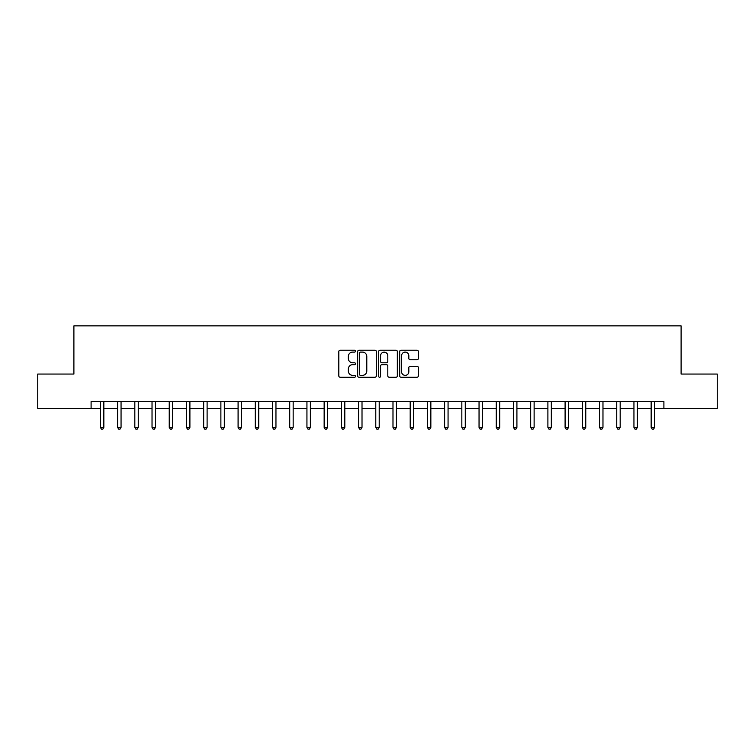 <?xml version="1.0" encoding="UTF-8"?>
<svg xmlns="http://www.w3.org/2000/svg" width="755" height="755" viewBox="0 0 755 755"><rect width="100%" height="100%" fill="white"/><g stroke="black" fill="none" stroke-linecap="round" stroke-linejoin="round"><path stroke-width="1.13" d="M355.473 351.16A0.944 0.944 0 0 0 354.52 350.216L340.165 350.216A1.35 1.35 0 0 0 338.816 351.566L338.816 375.896A1.35 1.35 0 0 0 340.165 377.245L354.52 377.245A0.944 0.944 0 0 0 355.473 376.301A0.944 0.944 0 0 0 354.52 375.358L352.67 375.358A4.322 4.322 0 0 1 348.338 371.026L348.338 369.006A4.322 4.322 0 0 1 352.67 364.674L354.52 364.674A0.944 0.944 0 0 0 355.473 363.731A0.944 0.944 0 0 0 354.52 362.787L352.67 362.787A4.322 4.322 0 0 1 348.338 358.465L348.338 356.435A4.322 4.322 0 0 1 352.67 352.104L354.52 352.104A0.944 0.944 0 0 0 355.473 351.16M416.996 359.748A1.35 1.35 0 0 0 418.345 358.389L418.345 351.566A1.35 1.35 0 0 0 416.996 350.216L401.047 350.216A1.35 1.35 0 0 0 399.697 351.566L399.697 375.896A1.35 1.35 0 0 0 401.047 377.245L416.996 377.245A1.35 1.35 0 0 0 418.345 375.896L418.345 367.647A1.35 1.35 0 0 0 416.996 366.298L410.173 366.298A1.35 1.35 0 0 0 408.823 367.647L408.823 371.743A3.615 3.615 0 0 1 405.209 375.358A3.615 3.615 0 0 1 401.594 371.743L401.594 355.728A3.615 3.615 0 0 1 405.209 352.104A3.615 3.615 0 0 1 408.823 355.728L408.823 358.389A1.35 1.35 0 0 0 410.173 359.748L416.996 359.748M91.1 408.483L37.75 408.483L37.75 374.055L73.896 374.055L73.896 325.867L681.104 325.867L681.104 374.055L717.25 374.055L717.25 408.483L663.9 408.483L663.9 401.594L91.1 401.594L91.1 408.483L100.396 408.483M376.32 351.566A1.35 1.35 0 0 0 374.961 350.216L359.021 350.216A1.35 1.35 0 0 0 357.662 351.566L357.662 375.896A1.35 1.35 0 0 0 359.021 377.245L374.961 377.245A1.35 1.35 0 0 0 376.32 375.896L376.32 351.566M380.039 350.216L395.979 350.216A1.35 1.35 0 0 1 397.338 351.566L397.338 375.896A1.35 1.35 0 0 1 395.979 377.245L389.155 377.245A1.35 1.35 0 0 1 387.806 375.896L387.806 366.024A1.35 1.35 0 0 0 386.456 364.674L381.926 364.674A1.35 1.35 0 0 0 380.577 366.024L380.577 376.301A0.944 0.944 0 0 1 379.633 377.245A0.944 0.944 0 0 1 378.68 376.301L378.68 351.566A1.35 1.35 0 0 1 380.039 350.216M103.841 408.483L117.61 408.483M121.055 408.483L134.824 408.483M138.259 408.483L152.029 408.483M155.473 408.483L169.243 408.483M172.687 408.483L186.457 408.483M189.901 408.483L203.671 408.483M207.106 408.483L220.875 408.483M224.32 408.483L238.089 408.483M241.534 408.483L255.303 408.483M258.739 408.483L272.508 408.483M275.952 408.483L289.722 408.483M293.166 408.483L306.936 408.483M310.38 408.483L324.15 408.483M327.585 408.483L341.354 408.483M344.799 408.483L358.568 408.483M362.013 408.483L375.782 408.483M379.218 408.483L392.987 408.483M396.432 408.483L410.201 408.483M413.646 408.483L427.415 408.483M430.85 408.483L444.62 408.483M448.064 408.483L461.834 408.483M465.278 408.483L479.048 408.483M482.492 408.483L496.262 408.483M499.697 408.483L513.466 408.483M516.911 408.483L530.68 408.483M534.125 408.483L547.894 408.483M551.329 408.483L565.099 408.483M568.543 408.483L582.313 408.483M585.757 408.483L599.527 408.483M602.971 408.483L616.741 408.483M620.176 408.483L633.945 408.483M637.39 408.483L651.159 408.483M654.604 408.483L663.9 408.483M360.503 352.104A0.944 0.944 0 0 0 359.559 353.057L359.559 374.405A0.944 0.944 0 0 0 360.503 375.358L362.466 375.358A4.322 4.322 0 0 0 366.788 371.026L366.788 356.435A4.322 4.322 0 0 0 362.466 352.104L360.503 352.104M387.806 355.794A3.615 3.615 0 0 0 384.191 352.179A3.615 3.615 0 0 0 380.577 355.794L380.577 361.437A1.35 1.35 0 0 0 381.926 362.787L386.456 362.787A1.35 1.35 0 0 0 387.806 361.437L387.806 355.794M104.011 401.594L103.945 401.773A1.378 1.378 90.1 0 0 103.841 402.283L103.841 427.339L100.396 427.339L100.396 402.283A1.378 1.378 90.1 0 0 100.302 401.773L100.226 401.594M103.841 427.339L102.812 429.133L101.434 429.133L100.396 427.339M121.225 401.594L121.149 401.773A1.378 1.378 0 0 0 121.055 402.283L121.055 427.339L117.61 427.339L117.61 402.283A1.378 1.378 0 0 0 117.506 401.773L117.44 401.594M121.055 427.339L120.017 429.133L118.639 429.133L117.61 427.339M138.429 401.594L138.363 401.773A1.378 1.378 0 0 0 138.259 402.283L138.259 427.339L134.824 427.339L134.824 402.283A1.378 1.378 0 0 0 134.72 401.773L134.654 401.594M138.259 427.339L137.231 429.133L135.853 429.133L134.824 427.339M155.643 401.594L155.577 401.773A1.378 1.378 0 0 0 155.473 402.283L155.473 427.339L152.029 427.339L152.029 402.283A1.378 1.378 0 0 0 151.934 401.773L151.859 401.594M155.473 427.339L154.445 429.133L153.067 429.133L152.029 427.339M172.857 401.594L172.782 401.773A1.378 1.378 0 0 0 172.687 402.283L172.687 427.339L169.243 427.339L169.243 402.283A1.378 1.378 0 0 0 169.148 401.773L169.073 401.594M172.687 427.339L171.649 429.133L170.281 429.133L169.243 427.339M190.071 401.594L189.996 401.773A1.378 1.378 0 0 0 189.901 402.283L189.901 427.339L186.457 427.339L186.457 402.283A1.378 1.378 0 0 0 186.353 401.773L186.287 401.594M189.901 427.339L188.863 429.133L187.485 429.133L186.457 427.339M207.276 401.594L207.21 401.773A1.378 1.378 0 0 0 207.106 402.283L207.106 427.339L203.671 427.339L203.671 402.283A1.378 1.378 0 0 0 203.567 401.773L203.501 401.594M207.106 427.339L206.077 429.133L204.699 429.133L203.671 427.339M224.49 401.594L224.424 401.773A1.378 1.378 0 0 0 224.32 402.283L224.32 427.339L220.875 427.339L220.875 402.283A1.378 1.378 0 0 0 220.781 401.773L220.705 401.594M224.32 427.339L223.291 429.133L221.913 429.133L220.875 427.339M241.704 401.594L241.628 401.773A1.378 1.378 0 0 0 241.534 402.283L241.534 427.339L238.089 427.339L238.089 402.283A1.378 1.378 0 0 0 237.985 401.773L237.919 401.594M241.534 427.339L240.496 429.133L239.118 429.133L238.089 427.339M258.908 401.594L258.842 401.773A1.378 1.378 0 0 0 258.739 402.283L258.739 427.339L255.303 427.339L255.303 402.283A1.378 1.378 0 0 0 255.199 401.773L255.133 401.594M258.739 427.339L257.71 429.133L256.332 429.133L255.303 427.339M276.122 401.594L276.056 401.773A1.378 1.378 0 0 0 275.952 402.283L275.952 427.339L272.508 427.339L272.508 402.283A1.378 1.378 0 0 0 272.413 401.773L272.338 401.594M275.952 427.339L274.924 429.133L273.546 429.133L272.508 427.339M293.336 401.594L293.261 401.773A1.378 1.378 0 0 0 293.166 402.283L293.166 427.339L289.722 427.339L289.722 402.283A1.378 1.378 0 0 0 289.627 401.773L289.552 401.594M293.166 427.339L292.128 429.133L290.76 429.133L289.722 427.339M310.55 401.594L310.475 401.773A1.378 1.378 0 0 0 310.38 402.283L310.38 427.339L306.936 427.339L306.936 402.283A1.378 1.378 0 0 0 306.832 401.773L306.766 401.594M310.38 427.339L309.342 429.133L307.964 429.133L306.936 427.339M327.755 401.594L327.689 401.773A1.378 1.378 0 0 0 327.585 402.283L327.585 427.339L324.15 427.339L324.15 402.283A1.378 1.378 0 0 0 324.046 401.773L323.98 401.594M327.585 427.339L326.556 429.133L325.178 429.133L324.15 427.339M344.969 401.594L344.903 401.773A1.378 1.378 0 0 0 344.799 402.283L344.799 427.339L341.354 427.339L341.354 402.283A1.378 1.378 0 0 0 341.26 401.773L341.184 401.594M344.799 427.339L343.77 429.133L342.392 429.133L341.354 427.339M362.183 401.594L362.107 401.773A1.378 1.378 0 0 0 362.013 402.283L362.013 427.339L358.568 427.339L358.568 402.283A1.378 1.378 0 0 0 358.465 401.773L358.398 401.594M362.013 427.339L360.975 429.133L359.597 429.133L358.568 427.339M379.387 401.594L379.321 401.773A1.378 1.378 0 0 0 379.218 402.283L379.218 427.339L375.782 427.339L375.782 402.283A1.378 1.378 0 0 0 375.679 401.773L375.613 401.594M379.218 427.339L378.189 429.133L376.811 429.133L375.782 427.339M396.601 401.594L396.535 401.773A1.378 1.378 0 0 0 396.432 402.283L396.432 427.339L392.987 427.339L392.987 402.283A1.378 1.378 0 0 0 392.893 401.773L392.817 401.594M396.432 427.339L395.403 429.133L394.025 429.133L392.987 427.339M413.815 401.594L413.74 401.773A1.378 1.378 0 0 0 413.646 402.283L413.646 427.339L410.201 427.339L410.201 402.283A1.378 1.378 0 0 0 410.097 401.773L410.031 401.594M413.646 427.339L412.607 429.133L411.23 429.133L410.201 427.339M431.02 401.594L430.954 401.773A1.378 1.378 0 0 0 430.85 402.283L430.85 427.339L427.415 427.339L427.415 402.283A1.378 1.378 0 0 0 427.311 401.773L427.245 401.594M430.85 427.339L429.822 429.133L428.444 429.133L427.415 427.339M448.234 401.594L448.168 401.773A1.378 1.378 0 0 0 448.064 402.283L448.064 427.339L444.62 427.339L444.62 402.283A1.378 1.378 0 0 0 444.525 401.773L444.45 401.594M448.064 427.339L447.036 429.133L445.658 429.133L444.62 427.339M465.448 401.594L465.373 401.773A1.378 1.378 0 0 0 465.278 402.283L465.278 427.339L461.834 427.339L461.834 402.283A1.378 1.378 0 0 0 461.739 401.773L461.664 401.594M465.278 427.339L464.24 429.133L462.872 429.133L461.834 427.339M482.662 401.594L482.587 401.773A1.378 1.378 0 0 0 482.492 402.283L482.492 427.339L479.048 427.339L479.048 402.283A1.378 1.378 0 0 0 478.944 401.773L478.878 401.594M482.492 427.339L481.454 429.133L480.076 429.133L479.048 427.339M499.867 401.594L499.801 401.773A1.378 1.378 0 0 0 499.697 402.283L499.697 427.339L496.262 427.339L496.262 402.283A1.378 1.378 0 0 0 496.158 401.773L496.092 401.594M499.697 427.339L498.668 429.133L497.29 429.133L496.262 427.339M517.081 401.594L517.015 401.773A1.378 1.378 0 0 0 516.911 402.283L516.911 427.339L513.466 427.339L513.466 402.283A1.378 1.378 0 0 0 513.372 401.773L513.296 401.594M516.911 427.339L515.882 429.133L514.504 429.133L513.466 427.339M534.295 401.594L534.219 401.773A1.378 1.378 0 0 0 534.125 402.283L534.125 427.339L530.68 427.339L530.68 402.283A1.378 1.378 0 0 0 530.576 401.773L530.51 401.594M534.125 427.339L533.087 429.133L531.709 429.133L530.68 427.339M551.499 401.594L551.433 401.773A1.378 1.378 0 0 0 551.329 402.283L551.329 427.339L547.894 427.339L547.894 402.283A1.378 1.378 0 0 0 547.79 401.773L547.724 401.594M551.329 427.339L550.301 429.133L548.923 429.133L547.894 427.339M568.713 401.594L568.647 401.773A1.378 1.378 0 0 0 568.543 402.283L568.543 427.339L565.099 427.339L565.099 402.283A1.378 1.378 0 0 0 565.004 401.773L564.929 401.594M568.543 427.339L567.515 429.133L566.137 429.133L565.099 427.339M585.927 401.594L585.852 401.773A1.378 1.378 0 0 0 585.757 402.283L585.757 427.339L582.313 427.339L582.313 402.283A1.378 1.378 0 0 0 582.218 401.773L582.143 401.594M585.757 427.339L584.719 429.133L583.351 429.133L582.313 427.339M603.141 401.594L603.066 401.773A1.378 1.378 0 0 0 602.971 402.283L602.971 427.339L599.527 427.339L599.527 402.283A1.378 1.378 0 0 0 599.423 401.773L599.357 401.594M602.971 427.339L601.933 429.133L600.555 429.133L599.527 427.339M620.346 401.594L620.28 401.773A1.378 1.378 0 0 0 620.176 402.283L620.176 427.339L616.741 427.339L616.741 402.283A1.378 1.378 0 0 0 616.637 401.773L616.571 401.594M620.176 427.339L619.147 429.133L617.769 429.133L616.741 427.339M637.56 401.594L637.494 401.773A1.378 1.378 0 0 0 637.39 402.283L637.39 427.339L633.945 427.339L633.945 402.283A1.378 1.378 0 0 0 633.851 401.773L633.775 401.594M637.39 427.339L636.361 429.133L634.983 429.133L633.945 427.339M654.774 401.594L654.698 401.773A1.378 1.378 0 0 0 654.604 402.283L654.604 427.339L651.159 427.339L651.159 402.283A1.378 1.378 0 0 0 651.055 401.773L650.989 401.594M654.604 427.339L653.566 429.133L652.188 429.133L651.159 427.339"/></g></svg>
